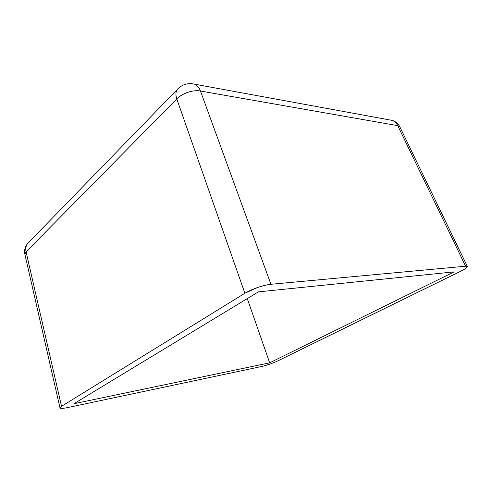 <?xml version="1.0" encoding="UTF-8"?>
<svg xmlns="http://www.w3.org/2000/svg" width="492" height="492" viewBox="0 0 492 492"><rect width="100%" height="100%" fill="white"/><g stroke="black" fill="none" stroke-linecap="round" stroke-linejoin="round"><path stroke-width="0.74" d="M399.842 126.881L397.745 125.651L399.818 126.825L467.357 266.498L466.939 267.439C466.108 268.312 464.073 269.561 460.819 271.19L276.935 361.312L269.874 364.178L262.685 366.269L67.509 407.61C63.985 408.317 61.709 408.551 60.67 408.317L60.024 407.616L61.518 406.312L244.881 293.25L176.782 98.954L26.076 251.83L61.518 406.312L244.881 293.25L250.662 290.231L257.697 287.439L264.837 285.342L270.92 284.278L465.617 266.215L397.745 125.651L200.453 91.026L270.92 284.278L465.617 266.215L467.289 266.412L466.939 267.439L464.651 269.118M460.819 271.19L276.935 361.312L269.874 364.178L262.685 366.269L67.509 407.61M63.308 408.305L60.67 408.317L59.987 407.88L24.901 254.401L26.076 251.83L24.914 254.456M258.398 291.873L73.923 403.717L269.659 362.832L454.128 271.879L258.398 291.873L454.128 271.879L269.659 362.832L247.279 298.613L269.659 362.832L73.923 403.717L258.398 291.873M399.818 126.825C398.2 123.64 395.666 121.493 392.222 120.399L389.313 119.864L392.222 120.399C394.781 121.45 396.626 123.203 397.745 125.651L465.617 266.215M270.92 284.278L200.453 91.026C193.424 89.501 181.911 93.357 176.782 98.954L244.881 293.25L257.697 287.439C262.384 285.809 266.793 284.751 270.92 284.278M61.518 406.312L26.076 251.83C25.369 249.001 25.781 246.351 27.306 243.866L28.628 242.359M59.987 407.745L60.209 407.333M28.88 242.138L27.324 243.847C25.812 246.123 25.393 248.786 26.076 251.83L176.782 98.954C175.57 95.184 175.65 92.109 177.015 89.747L179.063 87.687L177.003 89.765C175.65 92.373 175.576 95.436 176.782 98.954C179.918 95.909 183.621 93.683 187.895 92.287C192.151 90.829 196.339 90.405 200.453 91.026L397.745 125.651C396.626 123.203 394.781 121.45 392.222 120.399L194.629 84.194C197.304 85.473 199.248 87.754 200.453 91.026C199.242 87.748 197.304 85.473 194.629 84.194L191.443 83.646L194.629 84.194C187.661 82.631 181.782 84.489 177.003 89.765L27.306 243.866C24.92 247.045 24.12 250.557 24.901 254.401"/></g></svg>
